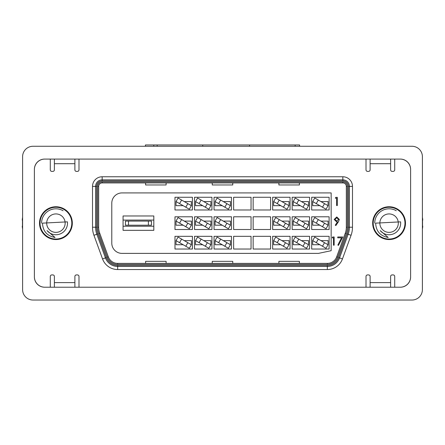 <?xml version="1.0" encoding="UTF-8"?>
<svg xmlns="http://www.w3.org/2000/svg" width="445" height="445" viewBox="0 0 445 445"><rect width="100%" height="100%" fill="white"/><g stroke="black" fill="none" stroke-linecap="round" stroke-linejoin="round"><path stroke-width="0.67" d="M71.806 223.151A15.881 15.881 0 0 1 55.92 239.032A15.881 15.881 0 0 1 40.039 223.151A15.881 15.881 0 0 1 55.92 207.27A15.881 15.881 0 0 1 71.806 223.151M404.961 223.151A15.881 15.881 0 0 1 389.08 239.032A15.881 15.881 0 0 1 373.194 223.151A15.881 15.881 0 0 1 389.08 207.27A15.881 15.881 0 0 1 404.961 223.151M411.981 146.266L33.019 146.266A10.413 10.413 0 0 0 22.606 156.685L22.606 289.617A10.413 10.413 0 0 0 33.019 300.036L411.981 300.036A10.413 10.413 0 0 0 422.394 289.617L422.394 156.685A10.413 10.413 0 0 0 411.981 146.266L299.58 146.266L299.58 144.964L295.157 144.964L295.157 146.266M400.189 287.22A10.413 10.413 0 0 0 410.607 276.807L410.607 169.495A10.413 10.413 0 0 0 400.189 159.082L44.812 159.082A10.413 10.413 0 0 0 34.393 169.495L34.393 276.807A10.413 10.413 0 0 0 44.812 287.22L400.189 287.22M145.42 146.266L145.42 144.964L295.157 144.964M328.087 205.673L328.087 201.574L320.945 201.574M328.087 201.574L328.082 205.69L326.029 209.245L322.48 207.192L324.527 203.643L318.314 200.055L316.267 203.604L312.713 201.552L312.707 205.673L319.849 205.673M318.314 200.055L314.765 198.003L312.713 201.552L312.707 205.673M316.267 203.604L322.48 207.192M324.527 203.643L328.082 205.69M151.461 225.203L148.385 225.203L148.385 221.098L151.461 221.098L151.461 225.203M148.385 221.098L128.499 221.098L128.499 225.203L148.385 225.203M128.499 225.203L125.423 225.203L125.423 221.098L128.499 221.098M372.676 223.151A16.404 16.404 0 0 0 389.08 239.555A16.404 16.404 0 0 0 405.478 223.151A16.404 16.404 0 0 0 389.08 206.747A16.404 16.404 0 0 0 372.676 223.151M39.522 223.151A16.404 16.404 0 0 0 55.92 239.555A16.404 16.404 0 0 0 72.324 223.151A16.404 16.404 0 0 0 55.92 206.747A16.404 16.404 0 0 0 39.522 223.151M153.82 220.075L123.065 220.075M123.065 215.975L123.065 230.326L153.82 230.326L153.82 215.975L123.065 215.975M370.112 287.22L370.112 282.608L390.615 282.608L390.615 276.456A1.535 1.535 0 0 1 392.156 274.921L393.18 274.921A1.535 1.535 0 0 1 394.715 276.456L394.715 287.22L400.355 287.22A10.252 10.252 0 0 0 410.607 276.968L410.607 169.334A10.252 10.252 0 0 0 400.355 159.082L394.715 159.082L394.715 169.845A1.535 1.535 0 0 1 393.18 171.386L392.156 171.386A1.535 1.535 0 0 1 390.615 169.845L390.615 163.693L370.112 163.693L370.112 159.082M390.615 282.608L390.615 287.22M54.385 287.22L54.385 282.608L74.888 282.608L74.888 276.456A1.535 1.535 0 0 1 76.423 274.921L77.447 274.921A1.535 1.535 0 0 1 78.987 276.456L78.987 287.22L366.012 287.22L366.012 276.456A1.535 1.535 0 0 1 367.553 274.921L368.577 274.921A1.535 1.535 0 0 1 370.112 276.456L370.112 282.608M74.888 282.608L74.888 287.22M54.385 282.608L54.385 276.456A1.535 1.535 0 0 0 52.844 274.921L51.82 274.921A1.535 1.535 0 0 0 50.285 276.456L50.285 287.22L44.645 287.22A10.252 10.252 0 0 1 34.393 276.968L34.393 169.334A10.252 10.252 0 0 1 44.645 159.082L50.285 159.082L50.285 169.845A1.535 1.535 0 0 0 51.82 171.386L52.844 171.386A1.535 1.535 0 0 0 54.385 169.845L54.385 159.082M74.888 159.082L74.888 163.693L54.385 163.693M370.112 163.693L370.112 169.845A1.535 1.535 0 0 1 368.577 171.386L367.553 171.386A1.535 1.535 0 0 1 366.012 169.845L366.012 159.082L78.987 159.082L78.987 169.845A1.535 1.535 0 0 1 77.447 171.386L76.423 171.386A1.535 1.535 0 0 1 74.888 169.845L74.888 163.693M102.155 180.865A5.535 5.535 0 0 0 96.621 186.399L96.621 227.223A19.474 19.474 0 0 0 97.794 233.886L106.405 257.544A11.993 11.993 0 0 0 117.675 265.437L327.325 265.437A11.993 11.993 0 0 0 338.595 257.544L347.206 233.886A19.474 19.474 0 0 0 348.379 227.223L348.379 186.399A5.535 5.535 0 0 0 342.845 180.865L102.155 180.865L102.155 179.841L342.845 179.841A6.558 6.558 0 0 1 349.408 186.399L349.408 227.223A20.503 20.503 0 0 1 348.174 234.237L339.557 257.894A13.016 13.016 0 0 1 327.325 266.46L117.675 266.46A13.016 13.016 0 0 1 105.443 257.894L96.826 234.237A20.503 20.503 0 0 1 95.592 227.223L95.592 186.399A6.558 6.558 0 0 1 102.155 179.841L102.155 176.765L342.845 176.765A9.634 9.634 0 0 1 352.484 186.399L352.484 227.223A23.579 23.579 0 0 1 351.06 235.288L342.45 258.945A16.092 16.092 0 0 1 327.325 269.536L117.675 269.536A16.092 16.092 0 0 1 102.55 258.945L93.939 235.288A23.579 23.579 0 0 1 92.516 227.223L92.516 186.399A9.634 9.634 0 0 1 102.155 176.765M342.845 182.917L102.155 182.917A3.488 3.488 0 0 0 98.668 186.399L98.668 227.223A17.427 17.427 0 0 0 99.719 233.186L108.33 256.843A9.946 9.946 0 0 0 117.675 263.384L327.325 263.384A9.946 9.946 0 0 0 336.67 256.843L345.281 233.186A17.427 17.427 0 0 0 346.332 227.223L346.332 186.399A3.488 3.488 0 0 0 342.845 182.917L342.845 181.888A4.511 4.511 0 0 1 347.356 186.399L347.356 227.223A18.451 18.451 0 0 1 346.243 233.536L337.633 257.193A10.969 10.969 0 0 1 327.325 264.413L117.675 264.413A10.969 10.969 0 0 1 107.367 257.193L98.757 233.536A18.451 18.451 0 0 1 97.644 227.223L97.644 186.399A4.511 4.511 0 0 1 102.155 181.888L342.845 181.888M123.065 226.227L153.82 226.227M191.389 240.628L184.247 240.628L191.389 240.628L191.383 244.75L189.331 248.299L185.782 246.246L187.835 242.697L191.383 244.75L191.389 240.628M210.919 240.628L203.777 240.628L210.919 240.628L210.913 244.75L208.861 248.299L205.312 246.246L207.359 242.697L210.913 244.75L210.919 240.628M207.359 242.697L201.146 239.11L199.099 242.659L195.544 240.612L195.539 244.722L202.681 244.728L195.539 244.728L195.544 240.623M230.443 240.628L223.307 240.628L230.443 240.628L230.438 244.75L228.391 248.299L224.836 246.246L226.889 242.697L230.438 244.75L230.443 240.628M289.028 240.628L281.891 240.628L289.028 240.628L289.022 244.75L286.975 248.299L283.421 246.246L285.473 242.697L289.022 244.75L289.028 240.628M308.557 240.628L301.421 240.628L308.557 240.628L308.552 244.75L306.499 248.299L302.95 246.246L305.003 242.697L308.552 244.75L308.557 240.628M328.087 240.628L320.945 240.628L328.087 240.628L328.082 244.75L326.029 248.299L322.48 246.246L324.527 242.697L328.082 244.75L328.087 240.628M324.527 242.697L318.314 239.11L316.267 242.659L312.713 240.612L312.707 244.722L319.849 244.728L312.707 244.728L312.713 240.623M191.389 225.203L191.389 221.098L184.247 221.098L191.389 221.098L191.383 225.22L189.331 228.769L185.782 226.722L187.835 223.167L191.383 225.22M179.569 223.134L176.014 221.082L176.014 225.192L183.151 225.203L176.014 225.203L176.014 221.093L178.067 217.533L181.616 219.58L179.569 223.134L185.782 226.722M210.913 225.209L210.919 221.098L203.777 221.098L210.919 221.098L210.913 225.22L208.861 228.769L205.312 226.722L207.359 223.167L210.913 225.22M199.099 223.134L195.544 221.082L195.539 225.192L202.681 225.203L195.539 225.203L195.539 221.098L197.597 217.533L201.146 219.58L199.099 223.134L205.312 226.722M230.438 225.209L230.443 221.098L223.307 221.098L230.443 221.098L230.438 225.22L228.391 228.769L215.074 221.082L217.121 217.533L230.438 225.22M215.069 225.203L222.205 225.203L215.069 225.203L215.074 221.093L215.069 225.192M289.028 225.203L289.028 221.098L281.891 221.098L289.028 221.098L289.022 225.22L286.975 228.769L283.421 226.722L285.473 223.167L289.022 225.22M277.207 223.134L273.658 221.082L273.653 225.192L280.789 225.203L273.653 225.203L273.653 221.098L275.705 217.533L279.26 219.58L277.207 223.134L283.421 226.722M308.557 225.203L308.557 221.098L301.421 221.098L308.557 221.098L308.552 225.22L306.499 228.769L302.95 226.722L305.003 223.167L308.552 225.22M296.737 223.134L293.188 221.082L293.183 225.192L300.319 225.203L293.183 225.203L293.183 221.098L295.235 217.533L298.784 219.58L296.737 223.134L302.95 226.722M328.087 225.203L328.087 221.098L320.945 221.098L328.087 221.098L328.082 225.22L326.029 228.769L322.48 226.722L324.527 223.167L328.082 225.22M316.267 223.134L312.713 221.082L312.707 225.192L319.849 225.203L312.707 225.203L312.707 221.098L314.765 217.533L318.314 219.58L316.267 223.134L322.48 226.722M191.389 205.673L191.389 201.574L184.247 201.574L191.389 201.574L191.383 205.69L189.331 209.245L185.782 207.192L187.835 203.643L191.383 205.69M179.569 203.604L176.014 201.552L176.014 205.662L183.151 205.673L176.014 205.673L176.014 201.563L178.067 198.003L181.616 200.055L179.569 203.604L185.782 207.192M210.913 205.679L210.919 201.574L203.777 201.574L210.919 201.574L210.913 205.69L208.861 209.245L205.312 207.192L207.359 203.643L210.913 205.69M199.099 203.604L195.544 201.552L195.539 205.662L202.681 205.673L195.539 205.673L195.539 201.574L197.597 198.003L201.146 200.055L199.099 203.604L205.312 207.192M230.438 205.679L230.443 201.574L223.307 201.574L230.443 201.574L230.438 205.69L228.391 209.245L224.836 207.192L226.889 203.643L230.438 205.69M289.028 205.673L289.028 201.574L281.891 201.574L289.028 201.574L289.022 205.69L286.975 209.245L283.421 207.192L285.473 203.643L289.022 205.69M277.207 203.604L273.658 201.552L273.653 205.662L280.789 205.673L273.653 205.673L273.653 201.574L275.705 198.003L279.26 200.055L277.207 203.604L283.421 207.192M308.557 205.673L308.557 201.574L301.421 201.574L308.557 201.574L308.552 205.69L306.499 209.245L302.95 207.192L305.003 203.643L308.552 205.69M296.737 203.604L293.188 201.552L293.183 205.662L300.319 205.673L293.183 205.673L293.183 201.574L295.235 198.003L298.784 200.055L296.737 203.604L302.95 207.192M329.111 216.793L311.684 216.793L311.684 229.509L329.111 229.509L329.111 216.793M292.154 209.979L309.581 209.979L309.581 197.268L292.154 197.268L292.154 209.979M292.154 249.033L309.581 249.033L309.581 236.323L292.154 236.323L292.154 249.033M192.412 236.323L174.985 236.323L174.985 249.033L192.412 249.033L192.412 236.323M231.472 236.323L214.045 236.323L214.045 249.033L231.472 249.033L231.472 236.323M233.625 209.979L251.047 209.979L251.047 197.268L233.625 197.268L233.625 209.979M233.625 229.509L251.047 229.509L251.047 216.793L233.625 216.793L233.625 229.509M233.625 249.033L251.047 249.033L251.047 236.323L233.625 236.323L233.625 249.033M270.577 209.979L270.577 197.268L253.149 197.268L253.149 209.979L270.577 209.979M253.149 229.509L270.577 229.509L270.577 216.793L253.149 216.793L253.149 229.509M253.149 249.033L270.577 249.033L270.577 236.323L253.149 236.323L253.149 249.033M122.041 192.913A10.252 10.252 0 0 0 111.79 203.159L111.79 243.142A10.252 10.252 0 0 0 122.041 253.394L318.442 253.394L331.158 250.691L331.158 192.913L122.041 192.913M272.629 209.979L290.057 209.979L290.057 197.268L272.629 197.268L272.629 209.979M290.057 216.793L272.629 216.793L272.629 229.509L290.057 229.509L290.057 216.793M192.412 197.268L174.985 197.268L174.985 209.979L192.412 209.979L192.412 197.268M194.515 197.268L194.515 209.979L211.942 209.979L211.942 197.268L194.515 197.268M192.412 216.793L174.985 216.793L174.985 229.509L192.412 229.509L192.412 216.793M194.515 216.793L194.515 229.509L211.942 229.509L211.942 216.793L194.515 216.793M231.472 197.268L214.045 197.268L214.045 209.979L231.472 209.979L231.472 197.268M231.472 216.793L214.045 216.793L214.045 229.509L231.472 229.509L231.472 216.793M211.942 236.323L194.515 236.323L194.515 249.033L211.942 249.033L211.942 236.323M290.057 236.323L272.629 236.323L272.629 249.033L290.057 249.033L290.057 236.323M292.154 229.509L309.581 229.509L309.581 216.793L292.154 216.793L292.154 229.509M329.111 197.268L311.684 197.268L311.684 209.979L329.111 209.979L329.111 197.268M329.111 236.323L311.684 236.323L311.684 249.033L329.111 249.033L329.111 236.323M335.33 198.181L335.814 197.341L337.327 197.341L337.327 205.54L336.592 205.54L336.592 198.181L335.33 198.181M338.378 221.877L335.853 225.571L335.269 225.159L337.549 221.827L336.687 221.888L334.173 219.457L336.782 216.949L339.324 219.468L338.378 221.877M336.82 221.048L338.589 219.418L336.748 217.789L334.907 219.418L336.82 221.048M332.176 237.819L332.654 236.974L334.173 236.974L334.173 245.178L333.439 245.178L333.439 237.819L332.176 237.819M337.749 237.819L337.749 236.974L342.795 236.974L338.484 245.39L337.85 245.039L341.549 237.819L337.749 237.819M226.889 203.643L220.676 200.055L218.623 203.604L215.074 201.552L215.069 205.673L222.205 205.673M293.188 240.623L293.183 244.728L300.319 244.728M273.653 240.628L273.653 244.728L280.789 244.728M215.069 240.628L215.069 244.728L222.205 244.728M176.014 240.628L176.014 244.728L183.151 244.728M305.003 203.643L298.784 200.055M285.473 203.643L279.26 200.055M215.069 205.662L215.074 201.552L217.121 198.003L220.676 200.055M218.623 203.604L224.836 207.192M207.359 203.643L201.146 200.055M187.835 203.643L181.616 200.055M324.527 223.167L318.314 219.58M305.003 223.167L298.784 219.58M285.473 223.167L279.26 219.58M207.359 223.167L201.146 219.58M187.835 223.167L181.616 219.58M312.713 240.612L314.765 237.057L318.314 239.11M316.267 242.659L322.48 246.246M296.737 242.659L293.188 240.612L295.235 237.057L298.784 239.11L296.737 242.659L302.95 246.246M305.003 242.697L298.784 239.11M293.188 240.612L293.183 244.728M277.207 242.659L273.658 240.612L275.705 237.057L279.26 239.11L277.207 242.659L283.421 246.246M285.473 242.697L279.26 239.11M273.658 240.612L273.653 244.728M218.623 242.659L215.074 240.612L217.121 237.057L220.676 239.11L218.623 242.659L224.836 246.246M226.889 242.697L220.676 239.11M215.074 240.612L215.069 244.728M195.544 240.612L197.597 237.057L201.146 239.11M199.099 242.659L205.312 246.246M179.569 242.659L176.014 240.612L178.067 237.057L181.616 239.11L179.569 242.659L185.782 246.246M187.835 242.697L181.616 239.11M176.014 240.612L176.014 244.728M224.836 226.722L226.889 223.167M220.676 219.58L218.623 223.134M145.615 263.384L145.615 261.337L166.119 261.337L166.119 263.384M212.248 263.384L212.248 261.337L232.752 261.337L232.752 263.384M278.882 263.384L278.882 261.337L299.385 261.337L299.385 263.384M166.119 182.917L166.119 184.964L145.615 184.964L145.615 182.917M232.752 182.917L232.752 184.964L212.248 184.964L212.248 182.917M299.385 182.917L299.385 184.964L278.882 184.964L278.882 182.917M390.615 159.082L390.615 163.693M46.697 223.151A9.228 9.228 0 0 1 55.92 213.923A9.228 9.228 0 0 1 65.148 223.151A9.228 9.228 0 0 1 55.92 232.379A9.228 9.228 0 0 1 46.697 223.151M67.495 223.574L67.507 223.151A11.581 11.581 0 0 0 67.434 221.849L42.486 223.151C42.892 231.211 47.075 235.989 55.03 237.474L47.042 230.593A11.581 11.581 0 0 0 67.507 223.151L67.473 222.289M41.569 223.151A14.351 14.351 0 0 1 63.095 210.724M22.606 289.617L22.606 228.864A0.768 0.768 0 0 1 22.556 228.724A33.826 33.826 0 0 1 22.25 226.405A0.768 0.768 0 0 1 22.473 225.843L22.473 220.459A0.768 0.768 0 0 1 22.25 219.897A33.826 33.826 0 0 1 22.556 217.577A0.768 0.768 0 0 1 22.606 217.438L22.606 156.685M379.852 223.151A9.228 9.228 0 0 1 389.08 213.923A9.228 9.228 0 0 1 398.303 223.151A9.228 9.228 0 0 1 389.08 232.379A9.228 9.228 0 0 1 379.852 223.151M400.656 223.574L400.661 223.151A11.581 11.581 0 0 0 400.589 221.849L375.647 223.151C376.053 231.211 380.23 235.989 388.19 237.474L380.202 230.593A11.581 11.581 0 0 0 400.661 223.151L400.628 222.289M374.729 223.151A14.351 14.351 0 0 1 396.256 210.724M422.394 156.685L422.394 217.438A0.768 0.768 0 0 1 422.444 217.577A33.826 33.826 0 0 1 422.75 219.897A0.768 0.768 0 0 1 422.528 220.459L422.528 225.843A0.768 0.768 0 0 1 422.75 226.405A33.826 33.826 0 0 1 422.444 228.724A0.768 0.768 0 0 1 422.394 228.864L422.394 289.617M33.019 146.266L157.157 146.266L157.157 144.964M411.981 300.036L33.019 300.036M153.775 144.964L153.775 146.266M202.72 144.964L202.72 146.266M249.589 144.964L249.589 146.266M352.484 186.399L348.379 186.399M342.845 180.865L342.845 176.765M352.484 227.223L348.379 227.223M351.06 235.288L347.206 233.886M96.621 186.399L92.516 186.399M342.45 258.945L338.595 257.544M96.621 227.223L92.516 227.223M327.325 269.536L327.325 265.437M97.794 233.886L93.939 235.288M117.675 269.536L117.675 265.437M106.405 257.544L102.55 258.945M98.668 227.223L97.644 227.223M97.644 186.399L98.668 186.399M102.155 181.888L102.155 182.917M99.719 233.186L98.757 233.536M108.33 256.843L107.367 257.193M347.356 186.399L346.332 186.399M117.675 263.384L117.675 264.413M347.356 227.223L346.332 227.223M327.325 263.384L327.325 264.413M346.243 233.536L345.281 233.186M336.67 256.843L337.633 257.193"/></g></svg>
